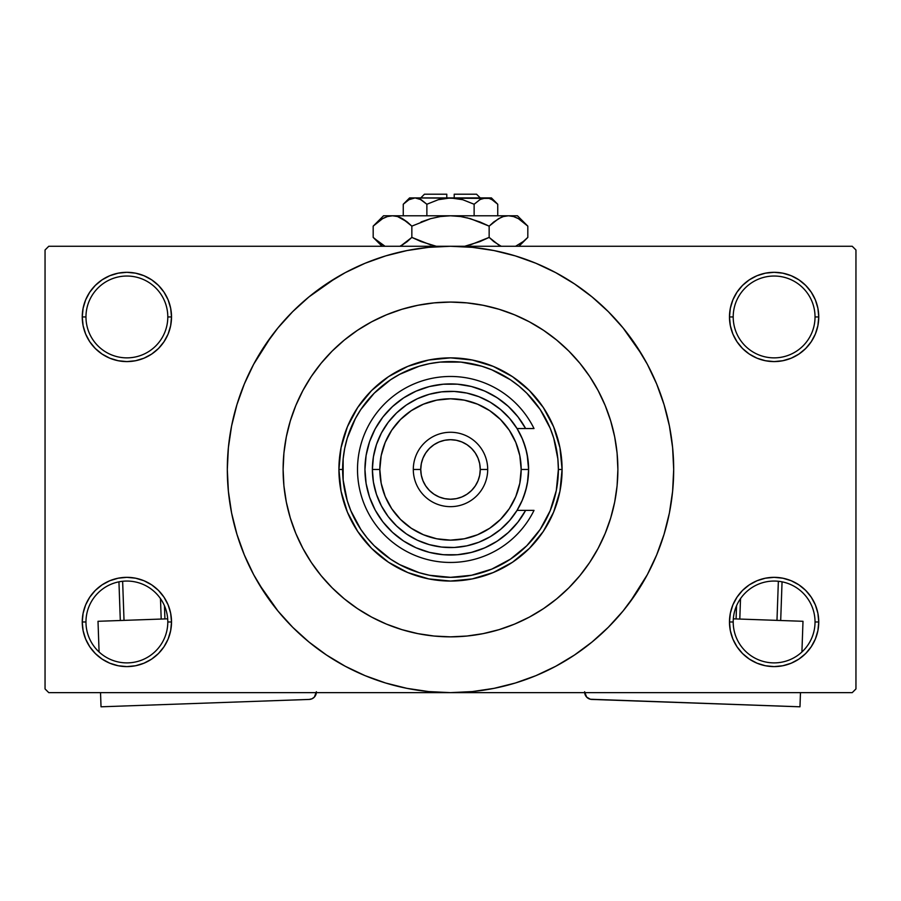 <?xml version="1.0" encoding="UTF-8"?>
<svg xmlns="http://www.w3.org/2000/svg" width="901" height="901" viewBox="0 0 901 901"><rect width="100%" height="100%" fill="white"/><g stroke="black" fill="none" stroke-linecap="round" stroke-linejoin="round"><path stroke-width="1.35" d="M815.033 621.972A40.917 40.917 0 0 0 774.117 581.055A40.917 40.917 0 0 0 733.2 621.972L729.483 621.972A44.633 44.633 0 0 1 774.117 577.338A44.633 44.633 0 0 1 818.75 621.972L815.033 621.972A40.917 40.917 0 0 1 774.117 662.888A40.917 40.917 0 0 1 733.2 621.972A40.917 40.917 0 0 1 774.117 581.055A40.917 40.917 0 0 1 815.033 621.972L818.75 621.972L817.894 613.266L815.36 604.886L811.227 597.172L805.674 590.403L798.917 584.85L791.202 580.728L782.823 578.194L774.117 577.338L765.411 578.194L757.031 580.728L749.317 584.85L742.548 590.403L737.007 597.172L732.873 604.886L730.339 613.266L729.483 621.972L730.339 630.677L732.873 639.057L737.007 646.772L742.548 653.529L749.317 659.082L757.031 663.204L765.411 665.749L774.117 666.605L782.823 665.749L791.202 663.204L798.917 659.082L805.674 653.529L811.227 646.772L815.36 639.057L817.894 630.677L818.75 621.972A44.633 44.633 0 0 1 774.117 666.605A44.633 44.633 0 0 1 729.483 621.972L733.2 621.972A40.917 40.917 0 0 0 774.117 662.888A40.917 40.917 0 0 0 815.033 621.972M167.8 621.972A40.917 40.917 0 0 0 126.883 581.055A40.917 40.917 0 0 0 85.967 621.972L82.25 621.972A44.633 44.633 0 0 1 126.883 577.338A44.633 44.633 0 0 1 171.517 621.972L167.8 621.972A40.917 40.917 0 0 1 126.883 662.888A40.917 40.917 0 0 1 85.967 621.972A40.917 40.917 0 0 1 126.883 581.055A40.917 40.917 0 0 1 167.8 621.972L171.517 621.972L170.661 613.266L168.127 604.886L163.993 597.172L158.452 590.403L151.683 584.85L143.969 580.728L135.589 578.194L126.883 577.338L118.177 578.194L109.798 580.728L102.083 584.85L95.326 590.403L89.773 597.172L85.64 604.886L83.106 613.266L82.25 621.972L83.106 630.677L85.64 639.057L89.773 646.772L95.326 653.529L102.083 659.082L109.798 663.204L118.177 665.749L126.883 666.605L135.589 665.749L143.969 663.204L151.683 659.082L158.452 653.529L163.993 646.772L168.127 639.057L170.661 630.677L171.517 621.972A44.633 44.633 0 0 1 126.883 666.605A44.633 44.633 0 0 1 82.25 621.972L85.967 621.972A40.917 40.917 0 0 0 126.883 662.888A40.917 40.917 0 0 0 167.8 621.972M167.8 316.949A40.917 40.917 0 0 0 126.883 276.033A40.917 40.917 0 0 0 85.967 316.949L82.25 316.949A44.633 44.633 0 0 1 126.883 272.316A44.633 44.633 0 0 1 171.517 316.949L167.8 316.949A40.917 40.917 0 0 1 126.883 357.866A40.917 40.917 0 0 1 85.967 316.949A40.917 40.917 0 0 1 126.883 276.033A40.917 40.917 0 0 1 167.8 316.949L171.517 316.949L170.661 308.243L168.127 299.875L163.993 292.149L158.452 285.392L151.683 279.839L143.969 275.717L135.589 273.172L126.883 272.316L118.177 273.172L109.798 275.717L102.083 279.839L95.326 285.392L89.773 292.149L85.64 299.875L83.106 308.243L82.25 316.949L83.106 325.655L85.64 334.034L89.773 341.749L95.326 348.518L102.083 354.07L109.798 358.193L118.177 360.727L126.883 361.594L135.589 360.727L143.969 358.193L151.683 354.07L158.452 348.518L163.993 341.749L168.127 334.034L170.661 325.655L171.517 316.949A44.633 44.633 0 0 1 126.883 361.594A44.633 44.633 0 0 1 82.25 316.949L85.967 316.949A40.917 40.917 0 0 0 126.883 357.866A40.917 40.917 0 0 0 167.8 316.949M815.033 316.949A40.917 40.917 0 0 0 774.117 276.033A40.917 40.917 0 0 0 733.2 316.949L729.483 316.949A44.633 44.633 0 0 1 774.117 272.316A44.633 44.633 0 0 1 818.75 316.949L815.033 316.949A40.917 40.917 0 0 1 774.117 357.866A40.917 40.917 0 0 1 733.2 316.949A40.917 40.917 0 0 1 774.117 276.033A40.917 40.917 0 0 1 815.033 316.949L818.75 316.949L817.894 308.243L815.36 299.875L811.227 292.149L805.674 285.392L798.917 279.839L791.202 275.717L782.823 273.172L774.117 272.316L765.411 273.172L757.031 275.717L749.317 279.839L742.548 285.392L737.007 292.149L732.873 299.875L730.339 308.243L729.483 316.949L730.339 325.655L732.873 334.034L737.007 341.749L742.548 348.518L749.317 354.07L757.031 358.193L765.411 360.727L774.117 361.594L782.823 360.727L791.202 358.193L798.917 354.07L805.674 348.518L811.227 341.749L815.36 334.034L817.894 325.655L818.75 316.949A44.633 44.633 0 0 1 774.117 361.594A44.633 44.633 0 0 1 729.483 316.949L733.2 316.949A40.917 40.917 0 0 0 774.117 357.866A40.917 40.917 0 0 0 815.033 316.949M283.117 469.466A167.383 167.383 0 0 1 450.5 302.072A167.383 167.383 0 0 1 617.883 469.466L617.084 485.864L614.673 502.116L610.675 518.052L605.145 533.516L598.118 548.371L589.682 562.461L579.895 575.649L568.858 587.824L556.694 598.85L543.494 608.637L529.405 617.084L514.561 624.111L499.086 629.641L483.161 633.628L466.909 636.038L450.5 636.849L434.091 636.038L417.839 633.628L401.914 629.641L386.439 624.111L371.595 617.084L357.506 608.637L344.306 598.85L332.142 587.824L321.105 575.649L311.318 562.461L302.882 548.371L295.855 533.516L290.325 518.052L286.327 502.116L283.916 485.864L283.117 469.466L283.916 453.057L286.327 436.805L290.325 420.868L295.855 405.405L302.882 390.55L311.318 376.46L321.105 363.272L332.142 351.097L344.306 340.071L357.506 330.284L371.595 321.837L386.439 314.821L401.914 309.28L417.839 305.293L434.091 302.882L450.5 302.072L466.909 302.882L483.161 305.293L499.086 309.28L514.561 314.821L529.405 321.837L543.494 330.284L556.694 340.071L568.858 351.097L579.895 363.272L589.682 376.46L598.118 390.55L605.145 405.405L610.675 420.868L614.673 436.805L617.084 453.057L617.883 469.466A167.383 167.383 0 0 1 450.5 636.849A167.383 167.383 0 0 1 283.117 469.466A167.383 167.383 0 0 1 450.5 302.072A167.383 167.383 0 0 1 617.883 469.466A167.383 167.383 0 0 1 450.5 636.849A167.383 167.383 0 0 1 283.117 469.466L283.916 485.864L286.327 502.116L290.325 518.052L295.855 533.516L302.882 548.371L311.318 562.461L321.105 575.649L332.142 587.824L344.306 598.85L357.506 608.637L371.595 617.084L386.439 624.111L401.914 629.641L417.839 633.628L434.091 636.038L450.5 636.849L466.909 636.038L483.161 633.628L499.086 629.641L514.561 624.111L529.405 617.084L543.494 608.637L556.694 598.85L568.858 587.824L579.895 575.649L589.682 562.461L598.118 548.371L605.145 533.516L610.675 518.052L614.673 502.116L617.084 485.864L617.883 469.466L617.084 453.057L614.673 436.805L610.675 420.868L605.145 405.405L598.118 390.55L589.682 376.46L579.895 363.272L568.858 351.097L556.694 340.071L543.494 330.284L529.405 321.837L514.561 314.821L499.086 309.28L483.161 305.293L466.909 302.882L450.5 302.072L434.091 302.882L417.839 305.293L401.914 309.28L386.439 314.821L371.595 321.837L357.506 330.284L344.306 340.071L332.142 351.097L321.105 363.272L311.318 376.46L302.882 390.55L295.855 405.405L290.325 420.868L286.327 436.805L283.916 453.057L283.117 469.466M629.765 602.409L647.335 574.669L656.694 554.87L664.071 534.248L669.398 513.007L672.608 491.338L673.689 469.466A223.189 223.189 0 0 1 450.5 692.644A223.189 223.189 0 0 1 227.311 469.466A223.189 223.189 0 0 1 450.5 246.277A223.189 223.189 0 0 1 673.689 469.466L672.608 447.583L669.398 425.925L664.071 404.673L656.694 384.051L647.335 364.252L636.072 345.466L623.019 327.874L608.31 311.645L592.081 296.936L574.489 283.894L562.089 276.179M259.071 584.197L277.981 611.047L292.69 627.276L308.919 641.985L326.511 655.027L345.297 666.289L365.096 675.66L385.718 683.037L406.959 688.353L428.628 691.574L450.5 692.644L852.233 692.644L855.95 688.927L855.95 249.994L855.95 688.927L852.233 692.644L48.767 692.644L45.05 688.927L45.05 249.994L48.767 246.277L450.5 246.277L48.767 246.277L45.05 249.994L45.05 688.927L48.767 692.644L450.5 692.644L472.372 691.574L494.041 688.353L515.282 683.037L535.904 675.66L555.703 666.289L574.489 655.027L592.081 641.985L608.31 627.276L623.019 611.047L636.072 593.455L643.787 581.055M852.233 246.277L450.5 246.277L852.233 246.277L855.95 249.994L852.233 246.277M565.242 660.895L574.489 655.027M641.929 354.724L623.019 327.874M335.758 278.026L308.919 296.936L292.69 311.645L277.981 327.874L264.928 345.466L257.213 357.866M271.235 336.512L253.665 364.252L244.306 384.051L236.929 404.673L231.602 425.925L228.392 447.583L227.311 469.466L228.392 491.338L231.602 513.007L236.929 534.248L244.306 554.87L253.665 574.669L264.928 593.455L277.981 611.047M326.511 655.027L338.911 662.742M742.548 285.392L737.007 292.149M732.873 334.034L734.056 336.636M168.127 299.875L163.993 292.149M135.589 273.172L126.883 272.316M143.969 358.193L146.097 357.246M158.452 348.518L163.993 341.749M168.127 604.886L166.944 602.285M158.452 653.529L163.993 646.772M757.031 580.728L754.903 581.674M742.548 590.403L737.007 597.172M732.873 639.057L737.007 646.772M765.411 665.749L774.117 666.605M574.489 283.894L555.703 272.631L535.904 263.261L515.282 255.884L494.041 250.568L472.372 247.347L450.5 246.277L428.628 247.347L406.959 250.568L385.718 255.884L365.096 263.261L345.297 272.631L326.511 283.894M338.911 469.466L342.628 469.466A107.872 107.872 0 0 1 450.5 361.594A107.872 107.872 0 0 1 558.372 469.466L562.089 469.466A111.589 111.589 0 0 0 450.5 357.866A111.589 111.589 0 0 0 338.911 469.466A111.589 111.589 0 0 1 450.5 357.866A111.589 111.589 0 0 1 562.089 469.466L559.949 491.236L553.597 512.162L543.28 531.455L529.405 548.371L512.5 562.247L493.207 572.563L472.27 578.904L450.5 581.055L428.73 578.904L407.793 572.563L388.5 562.247L371.595 548.371L357.72 531.455L347.403 512.162L341.051 491.236L338.911 469.466L341.051 447.696L347.403 426.759L357.72 407.466L371.595 390.55L388.5 376.674L407.793 366.369L428.73 360.017L450.5 357.866L472.27 360.017L493.207 366.369L512.5 376.674L529.405 390.55L543.28 407.466L553.597 426.759L559.949 447.696L562.089 469.466A111.589 111.589 0 0 1 450.5 581.055A111.589 111.589 0 0 1 338.911 469.466A111.589 111.589 0 0 0 450.5 581.055A111.589 111.589 0 0 0 562.089 469.466L558.372 469.466L557.854 458.891L553.732 438.145L550.162 428.178L540.195 409.527L526.781 393.185L518.931 386.079L510.428 379.772L491.777 369.804L481.81 366.234L461.075 362.112L439.925 362.112L429.45 363.666L419.19 366.234L399.65 374.332L390.572 379.772L374.219 393.185L360.805 409.527L355.366 418.616L347.268 438.145L344.7 448.416L343.146 458.891L343.146 480.03L347.268 500.776L350.838 510.743L360.805 529.394L367.112 537.897L374.219 545.736L390.572 559.149L399.65 564.6L419.19 572.687L429.45 575.255L450.5 577.338L471.55 575.255L491.777 569.117L510.428 559.149L526.781 545.736L540.195 529.394L550.162 510.743L556.3 490.504L558.372 469.466A107.872 107.872 0 0 1 450.5 577.338A107.872 107.872 0 0 1 342.628 469.466L338.911 469.466M527.119 454.217L528.617 469.466L521.172 469.466A70.672 70.672 0 0 1 450.5 540.138A70.672 70.672 0 0 1 379.828 469.466L372.383 469.466L373.408 456.875L376.449 444.61L381.416 432.998L388.196 422.344L396.609 412.917L406.43 404.966L417.4 398.704L429.236 394.3L441.636 391.856L454.262 391.439L466.786 393.061L478.881 396.688L490.245 402.218L500.562 409.505L509.572 418.357L517.039 428.549L522.411 438.967M523.38 441.332L526.68 452.201M522.411 499.954L517.039 510.383L509.572 520.564L500.562 529.428L490.245 536.703L478.881 542.233L466.786 545.86L454.262 547.481L441.636 547.065L429.236 544.621L417.4 540.217L406.43 533.955L396.609 526.004L388.196 516.588L381.416 505.923L376.449 494.311L373.408 482.058L372.383 469.466A78.117 78.117 0 0 1 450.5 391.349A78.117 78.117 0 0 1 528.617 469.466A78.117 78.117 0 0 1 450.5 547.571A78.117 78.117 0 0 1 372.383 469.466A78.117 78.117 0 0 0 450.5 547.571A78.117 78.117 0 0 0 528.617 469.466L527.423 483.06M526.68 486.72L523.38 497.589M487.7 469.466L480.256 469.466A29.756 29.756 0 0 1 450.5 499.222A29.756 29.756 0 0 1 420.744 469.466L413.3 469.466A37.2 37.2 0 0 0 450.5 506.655A37.2 37.2 0 0 0 487.7 469.466A37.2 37.2 0 0 1 450.5 506.655A37.2 37.2 0 0 1 413.3 469.466A37.2 37.2 0 0 1 450.5 432.266A37.2 37.2 0 0 1 487.7 469.466A37.2 37.2 0 0 0 450.5 432.266A37.2 37.2 0 0 0 413.3 469.466L420.744 469.466L421.319 475.266L423.008 480.852L425.756 485.988L429.462 490.504L433.967 494.199L439.114 496.958L444.7 498.647L450.5 499.222L456.3 498.647L461.886 496.958L467.033 494.199L471.538 490.504L475.244 485.988L477.992 480.852L479.681 475.266L480.256 469.466L479.681 463.655L477.992 458.068L475.244 452.933L471.538 448.416L467.033 444.722L461.886 441.963L456.3 440.274L450.5 439.699L444.7 440.274L439.114 441.963L433.967 444.722L429.462 448.416L425.756 452.933L423.008 458.068L421.319 463.655L420.744 469.466A29.756 29.756 0 0 1 450.5 439.699A29.756 29.756 0 0 1 480.256 469.466L487.7 469.466M534.011 510.383L525.632 510.383L534.011 510.383A92.994 92.994 0 0 1 392.352 542.03A92.994 92.994 0 0 1 392.352 396.89A92.994 92.994 0 0 1 534.011 428.549L525.632 428.549L517.884 416.746L508.299 406.385L497.138 397.735L484.715 391.045L471.347 386.484L457.426 384.186L443.303 384.209L429.394 386.552L416.048 391.158L403.637 397.882L392.509 406.565L382.948 416.96L375.233 428.775L369.568 441.704L366.11 455.388L364.95 469.466L366.11 483.533L369.568 497.217L375.233 510.146L382.948 521.961L392.509 532.356L403.637 541.039L416.048 547.774L429.394 552.369L443.303 554.712L457.426 554.734L471.347 552.437L484.715 547.876L497.138 541.186L508.299 532.536L517.884 522.175L525.632 510.383L517.039 510.383L522.028 500.843L525.666 490.718L527.873 480.188L528.617 469.466A78.117 78.117 0 0 0 450.5 391.349A78.117 78.117 0 0 0 372.383 469.466L379.828 469.466L381.179 483.251L385.2 496.507L391.732 508.727L400.528 519.438L411.239 528.223L423.459 534.755L436.715 538.775L450.5 540.138L464.285 538.775L477.541 534.755L489.761 528.223L500.472 519.438L509.268 508.727L515.8 496.507L519.821 483.251L521.172 469.466L519.821 455.669L515.8 442.414L509.268 430.194L500.472 419.483L489.761 410.698L477.541 404.166L464.285 400.145L450.5 398.783L436.715 400.145L423.459 404.166L411.239 410.698L400.528 419.483L391.732 430.194L385.2 442.414L381.179 455.669L379.828 469.466A70.672 70.672 0 0 1 450.5 398.783A70.672 70.672 0 0 1 521.172 469.466L528.617 469.466L527.873 458.733L525.666 448.202L522.028 438.077L517.039 428.549L534.011 428.549A92.994 92.994 0 0 0 392.352 396.89A92.994 92.994 0 0 0 392.352 542.03A92.994 92.994 0 0 0 534.011 510.383L517.039 510.383M499.728 399.492L494.255 395.944M487.779 392.453L481.798 389.84M396.226 403.321L391.53 407.477M377.812 424.348L374.861 429.484M366.921 451.176L366.065 455.658M382.306 521.116L386.18 525.869M440.938 554.475L447.414 554.96M468.531 553.09L474.85 551.48M481.798 549.081L487.779 546.468M494.255 542.976L499.728 539.429M517.039 428.549L534.011 428.549M525.632 510.383A85.55 85.55 0 0 1 396.057 535.453A85.55 85.55 0 0 1 396.057 403.468A85.55 85.55 0 0 1 525.632 428.549M167.676 618.829L98.006 621.296L167.676 618.829M101.025 706.801L100.529 692.644L101.025 706.801L309.201 699.435L101.025 706.801M99.087 651.997L98.006 621.296L99.087 651.997M316.375 691.743L314.381 697.07L312.028 698.771L309.201 699.435A7.445 7.445 0 0 0 316.352 692.644M314.381 697.07L316.285 693.196M118.943 581.832L120.306 620.507L118.943 581.832M160.479 598.602L161.2 619.066L160.479 598.602M124.023 620.384L122.637 581.269L124.023 620.384M164.917 618.931L164.455 605.754L164.917 618.931M802.994 621.296L733.324 618.829L802.994 621.296L801.913 651.997L802.994 621.296M584.625 691.743L586.619 697.07L584.625 691.743M587.711 698.038L590.358 699.244L586.619 697.07M584.648 692.644A7.445 7.445 0 0 0 591.799 699.435L799.975 706.801L590.358 699.244M800.471 692.644L799.975 706.801L800.471 692.644M778.363 581.269L776.977 620.384L778.363 581.269M739.8 619.066L740.521 598.602L739.8 619.066M780.694 620.507L782.057 581.832L780.694 620.507M736.545 605.754L736.083 618.931L736.545 605.754M424.461 194.199L446.783 194.199L424.461 194.199L420.744 197.916M446.783 197.916L446.783 194.199L446.783 197.916M419.81 199.008L426.871 204.245L438.348 199.684L426.871 204.245L438.348 199.684L444.351 198.378L438.337 199.695L450.5 197.916L462.663 199.695L474.129 204.245L474.129 215.778L474.129 204.245L479.828 199.707L482.835 198.389L488.995 198.378L492.002 199.684L497.746 204.245L497.746 215.778L497.746 204.245L492.036 199.707L497.746 204.245L492.002 199.684L488.973 198.366M480.492 199.346L485.932 197.916L491.417 197.916L415.068 197.916L421.127 199.684L426.871 204.245L421.139 199.684L426.871 204.245L426.871 215.778L426.871 204.245L421.172 199.707M456.661 198.378L454.217 198.085M408.998 199.684L415.068 197.916L418.165 198.389M404.481 203.074L403.254 204.245L403.254 215.778L403.254 204.245L408.964 199.707L415.068 197.916L409.583 197.916L415.068 197.916L411.948 198.389M374.208 225.126L373.183 226.128L373.183 237.402L373.183 226.128L382.531 218.695L387.441 216.544L392.521 215.778L383.544 215.778L517.456 215.778L508.479 215.778L513.491 216.522L518.413 218.661L527.817 226.128L527.817 237.402L523.211 241.581L515.586 246.277L523.301 241.502M500.663 245.962L493.771 241.581L489.153 237.402L489.153 226.128L498.501 218.695L503.4 216.544L508.479 215.778L503.445 216.533M526.443 238.742L527.817 237.402L527.817 226.128L526.882 225.216M513.559 216.544L508.479 215.778L503.479 216.522L508.479 215.778L450.5 215.778L460.569 216.533L470.401 218.673L460.602 216.533L450.5 215.778L440.431 216.533L430.599 218.673L440.398 216.533L450.5 215.778L392.521 215.778L397.521 216.522L407.229 221.961L402.477 218.673L411.847 226.128L411.847 237.402L411.847 226.128L407.241 221.961L411.847 226.128L430.622 218.661L421.06 221.961L430.622 218.661L440.398 216.533L450.5 215.778L460.602 216.533L450.5 215.778L460.602 216.533L470.378 218.661L489.153 226.128L479.951 221.961L489.153 226.128L498.501 218.695L503.4 216.544L508.479 215.778L513.491 216.522L518.413 218.661L527.817 226.128L517.456 215.778M500.933 217.456L493.759 221.961L489.153 226.128L489.153 237.402L498.557 244.881L489.153 237.402L479.951 241.569L464.691 246.277L479.94 241.581L464.691 246.277M430.599 244.869L411.847 237.402L406.914 241.84L411.847 237.402L421.06 241.581L436.309 246.277L421.06 241.581L411.847 237.402L421.049 241.569L411.847 237.402L401.429 245.432M397.6 216.544L400.337 217.58M383.544 215.778L373.183 226.128L382.531 218.695L387.441 216.544L392.521 215.778L387.509 216.522L392.521 215.778L397.521 216.522L402.499 218.695L400.438 217.625M384.513 245.883L374.185 238.382M411.847 226.128L430.599 218.673L411.847 226.128L402.499 218.695L411.847 226.128M382.587 218.661L384.513 217.659L382.587 218.661M392.791 215.778L397.555 216.533M470.401 218.673L489.153 226.128L479.951 221.961L467 217.783M526.443 224.799L523.357 222.085M407.241 241.581L402.499 244.847L407.241 241.581M382.384 244.768L373.183 237.402L382.058 246.277M374.534 238.72L377.046 240.961M400.438 245.917L402.443 244.881L400.438 245.917M436.309 246.277L434 245.759M489.153 237.402L493.759 241.581L489.153 237.402L470.401 244.869L489.153 237.402M523.199 241.581L527.817 237.402L518.942 246.277L523.425 241.4M501.384 246.277L500.562 245.917M446.783 198.085L456.672 198.389L462.506 199.65M482.88 198.378L409.583 197.916L403.254 204.245L408.964 199.707L404.065 203.457M410.124 199.098L409.155 199.594L410.124 199.098M438.348 199.684L426.871 204.245M444.328 198.389L442.346 198.727L444.328 198.389M462.652 199.684L474.129 204.245L479.873 199.684M454.217 194.199L476.539 194.199L454.217 194.199L454.217 197.916L454.217 194.199M474.129 204.245L479.828 199.707M481.28 198.963L482.835 198.389M500.866 217.49L503.4 216.544M392.509 215.778L387.509 216.522M516.487 217.659L518.571 218.752M450.5 215.778L451.063 215.778M419.911 199.053L421.127 199.684M415.068 197.916L418.12 198.378M490.876 199.098L491.845 199.594M456.672 198.389L458.654 198.727M491.417 197.916L497.746 204.245M476.539 194.199L480.256 197.916"/></g></svg>
